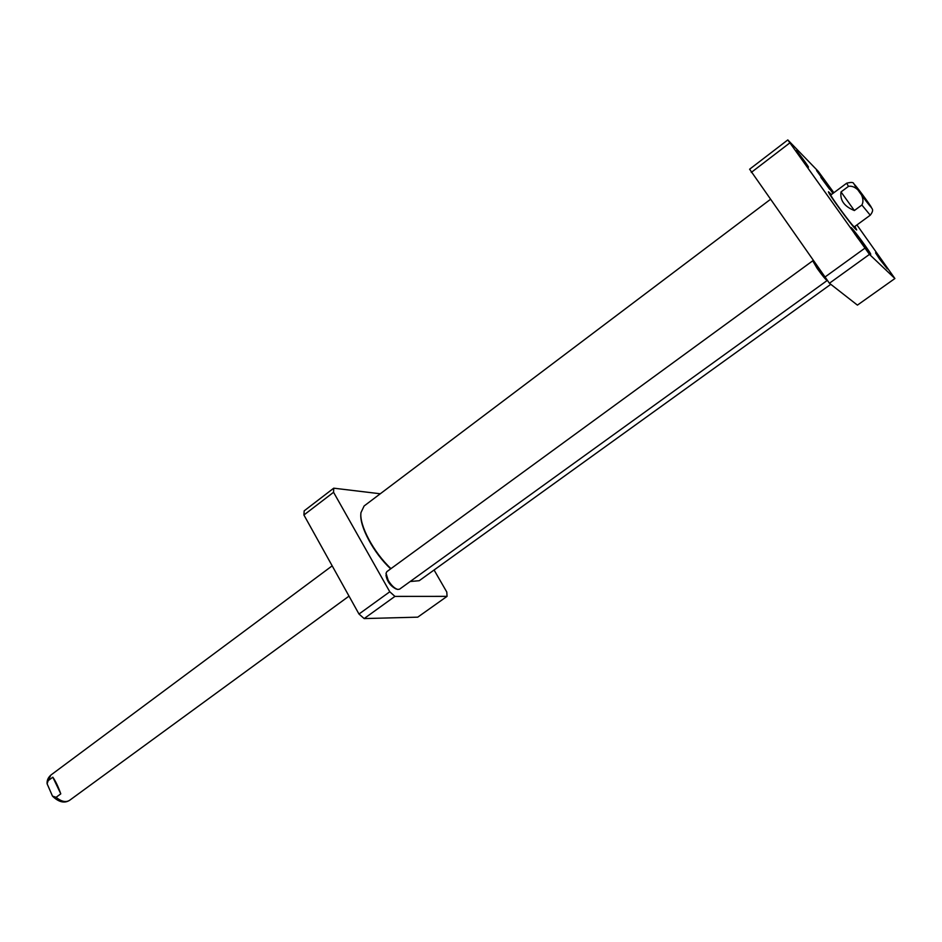 <?xml version="1.0" encoding="UTF-8"?>
<svg xmlns="http://www.w3.org/2000/svg" width="942" height="942" viewBox="0 0 942 942"><rect width="100%" height="100%" fill="white"/><g stroke="black" fill="none" stroke-linecap="round" stroke-linejoin="round"><path stroke-width="1.41" d="M360.868 513.885C359.397 526.46 373.844 553.307 390.683 568.85M830.785 284.307L419.214 580.708L410.688 581.473M390.977 568.638C373.762 552.648 359.161 525.2 360.951 512.66L364.118 505.972L770.215 199.539M854.359 210.537C844.291 206.463 839.84 200.257 841.018 191.921L848.483 186.386C856.784 184.608 866.087 197.467 861.883 205.015L854.359 210.537L841.018 191.921M860.458 193.334L869.843 205.438L860.458 193.334M52.823 777.185C55.566 781.083 58.216 786.641 60.783 793.859L56.084 797.309L52.481 796.108L47.112 783.791L48.16 780.659L52.823 777.185L60.783 793.859M830.879 194.947C829.219 194.747 854.064 228.459 854.37 226.81M831.009 194.711L830.185 194.111C828.43 193.899 854.653 229.459 854.971 227.717L854.629 226.763M787.806 139.922L749.608 169.219L829.419 283.248L869.466 254.387L787.806 139.922L818.28 171.385L833.87 192.721M824.639 277.289L864.721 248.299M751.257 172.445L789.643 143.043M856.926 224.938L894.9 278.526L869.466 254.387M829.419 283.248L857.42 305.126L894.9 278.526M799.805 156.396L808.436 167.252C809.366 167.405 796.226 149.637 796.096 150.59L799.805 156.396M879.51 258.968L887.34 268.87C888.212 269.035 875.648 251.926 875.53 252.797L879.51 258.968M831.386 194.57L828.513 191.779C826.935 191.744 851.179 225.103 855.866 229.389L856.702 230.001L854.877 226.445M820.847 177.367L829.619 189.26M833.611 192.91C829.466 186.328 816.573 169.395 816.549 170.514L832.963 193.404M854.629 233.722L865.922 249.065M857.408 237.678L870.691 254.422C872.198 254.634 851.191 226.08 850.944 227.587L857.408 237.678M333.562 492.289L333.727 488.18L304.184 510.847L303.913 515.003L358.984 614.043L364.154 618.576L417.742 617.163L447.061 596.357L394.922 596.392L389.776 591.776L333.562 492.289L303.913 515.003M389.776 591.776L358.984 614.043M394.922 596.392L364.154 618.576M434.074 570.004L446.791 592.047L447.061 596.357M333.727 488.18L380.285 493.773M385.985 575.432L385.996 575.279C387.091 581.391 390.377 585.936 395.864 588.88L395.687 588.832M386.02 573.678L387.986 580.696C390.871 585.406 393.838 588.255 396.912 589.221L397.371 589.339M821.306 272.532L815.419 264.125M388.186 580.296L386.043 573.278L386.856 571.641L812.734 260.816L817.185 268.435C822.484 275.806 825.816 279.833 827.194 280.492L399.573 589.174L397.76 589.445C394.462 588.397 391.271 585.347 388.186 580.296M848.483 186.386L846.658 183.207L830.573 195.171M854.064 227.034L870.243 215.2L861.883 205.015M846.658 183.207C851.121 182.065 853.487 182.23 853.782 183.69L865.828 199.198C876.237 213.622 870.396 207.299 859.846 192.674C849.343 178.097 855.572 184.962 865.828 199.198L872.115 208.688C873.152 210.078 872.539 212.256 870.243 215.2M56.084 797.309C61.36 801.607 65.846 802.619 69.555 800.347L349.023 596.121M47.112 783.791C46.829 780.482 48.101 777.562 50.903 775.042L48.16 780.659M50.903 775.042L332.185 565.848M52.693 796.331C58.84 802.195 64.456 803.526 69.555 800.347"/></g></svg>
